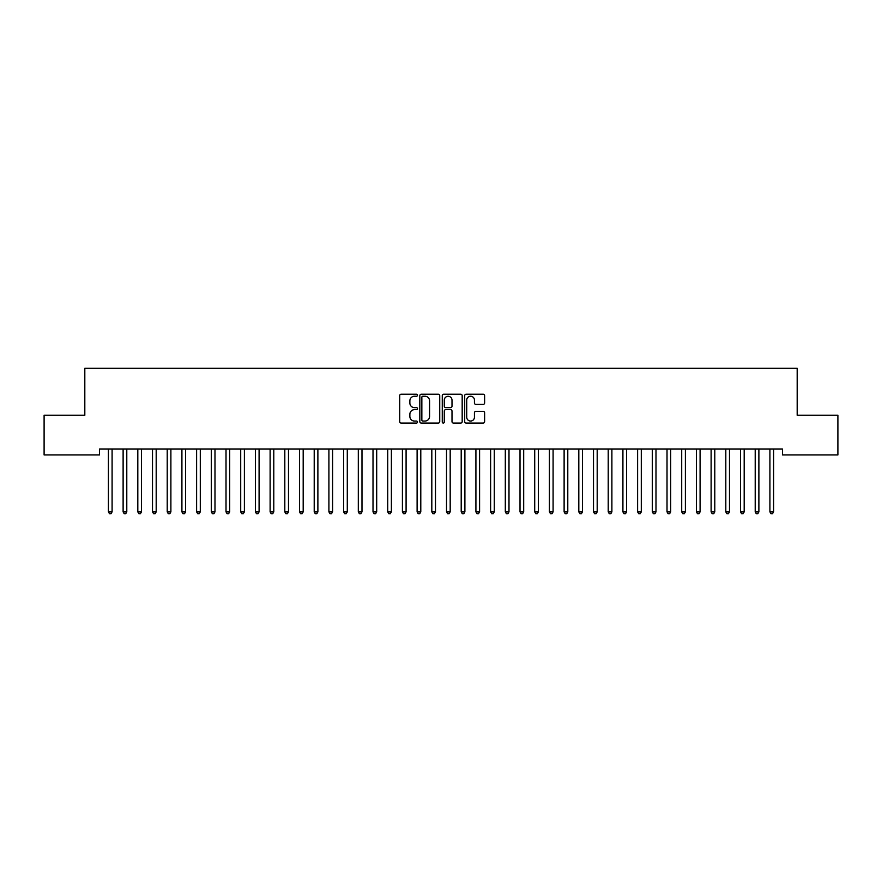 <?xml version="1.0" encoding="UTF-8"?>
<svg xmlns="http://www.w3.org/2000/svg" width="882" height="882" viewBox="0 0 882 882"><rect width="100%" height="100%" fill="white"/><g stroke="black" fill="none" stroke-linecap="round" stroke-linejoin="round"><path stroke-width="1.32" d="M417.484 395.224A1.014 1.014 0 0 0 416.469 394.221L401.145 394.221A1.444 1.444 0 0 0 399.7 395.654L399.7 421.629A1.444 1.444 0 0 0 401.145 423.073L416.469 423.073A1.014 1.014 0 0 0 417.484 422.059A1.014 1.014 0 0 0 416.469 421.056L414.485 421.056A4.619 4.619 0 0 1 409.865 416.436L409.865 414.275A4.619 4.619 0 0 1 414.485 409.656L416.469 409.656A1.014 1.014 0 0 0 417.484 408.642A1.014 1.014 0 0 0 416.469 407.638L414.485 407.638A4.619 4.619 0 0 1 409.865 403.019L409.865 400.858A4.619 4.619 0 0 1 414.485 396.238L416.469 396.238A1.014 1.014 0 0 0 417.484 395.224M483.171 404.386A1.444 1.444 0 0 0 484.615 402.942L484.615 395.654A1.444 1.444 0 0 0 483.171 394.221L466.148 394.221A1.444 1.444 0 0 0 464.704 395.654L464.704 421.629A1.444 1.444 0 0 0 466.148 423.073L483.171 423.073A1.444 1.444 0 0 0 484.615 421.629L484.615 412.831A1.444 1.444 0 0 0 483.171 411.387L475.883 411.387A1.444 1.444 0 0 0 474.439 412.831L474.439 417.197A3.859 3.859 0 0 1 470.58 421.056A3.859 3.859 0 0 1 466.721 417.197L466.721 400.097A3.859 3.859 0 0 1 470.58 396.238A3.859 3.859 0 0 1 474.439 400.097L474.439 402.942A1.444 1.444 0 0 0 475.883 404.386L483.171 404.386M782.477 449.07L99.523 449.07L99.523 454.947L44.1 454.947L44.1 415.257L84.815 415.257L84.815 368.224L797.185 368.224L797.185 415.257L837.9 415.257L837.9 454.947L782.477 454.947L782.477 449.07M439.732 395.654A1.444 1.444 0 0 0 438.299 394.221L421.265 394.221A1.444 1.444 0 0 0 419.821 395.654L419.821 421.629A1.444 1.444 0 0 0 421.265 423.073L438.299 423.073A1.444 1.444 0 0 0 439.732 421.629L439.732 395.654M443.701 394.221L460.735 394.221A1.444 1.444 0 0 1 462.179 395.654L462.179 421.629A1.444 1.444 0 0 1 460.735 423.073L453.447 423.073A1.444 1.444 0 0 1 452.003 421.629L452.003 411.1A1.444 1.444 0 0 0 450.559 409.656L445.73 409.656A1.444 1.444 0 0 0 444.285 411.1L444.285 422.059A1.014 1.014 0 0 1 443.271 423.073A1.014 1.014 0 0 1 442.268 422.059L442.268 395.654A1.444 1.444 0 0 1 443.701 394.221M422.853 396.238A1.014 1.014 0 0 0 421.85 397.242L421.85 420.041A1.014 1.014 0 0 0 422.853 421.056L424.948 421.056A4.619 4.619 0 0 0 429.567 416.436L429.567 400.858A4.619 4.619 0 0 0 424.948 396.238L422.853 396.238M452.003 400.163A3.859 3.859 0 0 0 448.144 396.305A3.859 3.859 0 0 0 444.285 400.163L444.285 406.194A1.444 1.444 0 0 0 445.73 407.638L450.559 407.638A1.444 1.444 0 0 0 452.003 406.194L452.003 400.163M108.31 449.291A1.466 1.466 -179.6 0 1 108.409 449.831A1.466 1.466 179.6 0 0 108.31 449.291L108.221 449.07M112.279 449.07L112.19 449.291A1.466 1.466 179.6 0 0 112.091 449.831L112.091 511.869L108.409 511.869L108.409 449.831M112.091 511.869L110.989 513.776L109.511 513.776L108.409 511.869M123.006 449.291A1.466 1.466 -179.6 0 1 123.116 449.831A1.466 1.466 179.6 0 0 123.006 449.291L122.918 449.07M137.702 449.291A1.466 1.466 -179.6 0 1 137.812 449.831A1.466 1.466 179.6 0 0 137.702 449.291L137.614 449.07M126.986 449.07L126.898 449.291A1.466 1.466 179.6 0 0 126.788 449.831L126.788 511.869L123.116 511.869L123.116 449.831M126.788 511.869L125.685 513.776L124.219 513.776L123.116 511.869M141.682 449.07L141.594 449.291A1.466 1.466 179.6 0 0 141.484 449.831L141.484 511.869L137.812 511.869L137.812 449.831M141.484 511.869L140.381 513.776L138.915 513.776L137.812 511.869M152.41 449.291A1.466 1.466 -179.6 0 1 152.509 449.831A1.466 1.466 179.6 0 0 152.41 449.291L152.321 449.07M167.106 449.291A1.466 1.466 -179.6 0 1 167.216 449.831A1.466 1.466 179.6 0 0 167.106 449.291L167.018 449.07M156.379 449.07L156.29 449.291A1.466 1.466 179.6 0 0 156.191 449.831L156.191 511.869L152.509 511.869L152.509 449.831M156.191 511.869L155.089 513.776L153.611 513.776L152.509 511.869M171.086 449.07L170.998 449.291A1.466 1.466 179.6 0 0 170.888 449.831L170.888 511.869L167.216 511.869L167.216 449.831M170.888 511.869L169.785 513.776L168.319 513.776L167.216 511.869M181.802 449.291A1.466 1.466 -179.6 0 1 181.912 449.831A1.466 1.466 179.6 0 0 181.802 449.291L181.714 449.07M185.782 449.07L185.694 449.291A1.466 1.466 179.6 0 0 185.584 449.831L185.584 511.869L181.912 511.869L181.912 449.831M185.584 511.869L184.481 513.776L183.015 513.776L181.912 511.869M196.51 449.291A1.466 1.466 -179.6 0 1 196.609 449.831A1.466 1.466 179.6 0 0 196.51 449.291L196.421 449.07M200.479 449.07L200.39 449.291A1.466 1.466 179.6 0 0 200.291 449.831L200.291 511.869L196.609 511.869L196.609 449.831M200.291 511.869L199.189 513.776L197.711 513.776L196.609 511.869M211.206 449.291A1.466 1.466 -179.6 0 1 211.316 449.831A1.466 1.466 179.6 0 0 211.206 449.291L211.118 449.07M215.186 449.07L215.098 449.291A1.466 1.466 179.6 0 0 214.988 449.831L214.988 511.869L211.316 511.869L211.316 449.831M214.988 511.869L213.885 513.776L212.419 513.776L211.316 511.869M225.902 449.291A1.466 1.466 -179.6 0 1 226.013 449.831A1.466 1.466 179.6 0 0 225.902 449.291L225.814 449.07M229.882 449.07L229.794 449.291A1.466 1.466 179.6 0 0 229.684 449.831L229.684 511.869L226.013 511.869L226.013 449.831M229.684 511.869L228.581 513.776L227.115 513.776L226.013 511.869M240.61 449.291A1.466 1.466 -179.6 0 1 240.709 449.831A1.466 1.466 179.6 0 0 240.61 449.291L240.521 449.07M244.579 449.07L244.49 449.291A1.466 1.466 179.6 0 0 244.391 449.831L244.391 511.869L240.709 511.869L240.709 449.831M244.391 511.869L243.289 513.776L241.811 513.776L240.709 511.869M255.306 449.291A1.466 1.466 -179.6 0 1 255.416 449.831A1.466 1.466 179.6 0 0 255.306 449.291L255.218 449.07M259.286 449.07L259.198 449.291A1.466 1.466 179.6 0 0 259.088 449.831L259.088 511.869L255.416 511.869L255.416 449.831M259.088 511.869L257.985 513.776L256.519 513.776L255.416 511.869M270.002 449.291A1.466 1.466 -179.6 0 1 270.113 449.831A1.466 1.466 179.6 0 0 270.002 449.291L269.914 449.07M273.982 449.07L273.894 449.291A1.466 1.466 179.6 0 0 273.784 449.831L273.784 511.869L270.113 511.869L270.113 449.831M273.784 511.869L272.681 513.776L271.215 513.776L270.113 511.869M284.71 449.291A1.466 1.466 -179.6 0 1 284.809 449.831A1.466 1.466 179.6 0 0 284.71 449.291L284.621 449.07M288.679 449.07L288.59 449.291A1.466 1.466 179.6 0 0 288.491 449.831L288.491 511.869L284.809 511.869L284.809 449.831M288.491 511.869L287.389 513.776L285.911 513.776L284.809 511.869M299.406 449.291A1.466 1.466 -179.6 0 1 299.516 449.831A1.466 1.466 179.6 0 0 299.406 449.291L299.318 449.07M303.386 449.07L303.298 449.291A1.466 1.466 179.6 0 0 303.188 449.831L303.188 511.869L299.516 511.869L299.516 449.831M303.188 511.869L302.085 513.776L300.619 513.776L299.516 511.869M314.102 449.291A1.466 1.466 -179.6 0 1 314.213 449.831A1.466 1.466 179.6 0 0 314.102 449.291L314.014 449.07M318.082 449.07L317.994 449.291A1.466 1.466 179.6 0 0 317.884 449.831L317.884 511.869L314.213 511.869L314.213 449.831M317.884 511.869L316.781 513.776L315.315 513.776L314.213 511.869M328.81 449.291A1.466 1.466 -179.6 0 1 328.909 449.831A1.466 1.466 179.6 0 0 328.81 449.291L328.721 449.07M332.779 449.07L332.69 449.291A1.466 1.466 179.6 0 0 332.591 449.831L332.591 511.869L328.909 511.869L328.909 449.831M332.591 511.869L331.489 513.776L330.011 513.776L328.909 511.869M343.506 449.291A1.466 1.466 -179.6 0 1 343.616 449.831A1.466 1.466 179.6 0 0 343.506 449.291L343.418 449.07M347.486 449.07L347.398 449.291A1.466 1.466 179.6 0 0 347.288 449.831L347.288 511.869L343.616 511.869L343.616 449.831M347.288 511.869L346.185 513.776L344.719 513.776L343.616 511.869M358.202 449.291A1.466 1.466 -179.6 0 1 358.312 449.831A1.466 1.466 179.6 0 0 358.202 449.291L358.114 449.07M362.182 449.07L362.094 449.291A1.466 1.466 179.6 0 0 361.984 449.831L361.984 511.869L358.312 511.869L358.312 449.831M361.984 511.869L360.881 513.776L359.415 513.776L358.312 511.869M372.91 449.291A1.466 1.466 -179.6 0 1 373.009 449.831A1.466 1.466 179.6 0 0 372.91 449.291L372.821 449.07M376.879 449.07L376.79 449.291A1.466 1.466 179.6 0 0 376.691 449.831L376.691 511.869L373.009 511.869L373.009 449.831M376.691 511.869L375.589 513.776L374.111 513.776L373.009 511.869M387.606 449.291A1.466 1.466 -179.6 0 1 387.716 449.831A1.466 1.466 179.6 0 0 387.606 449.291L387.518 449.07M391.586 449.07L391.498 449.291A1.466 1.466 179.6 0 0 391.387 449.831L391.387 511.869L387.716 511.869L387.716 449.831M391.387 511.869L390.285 513.776L388.819 513.776L387.716 511.869M402.302 449.291A1.466 1.466 -179.6 0 1 402.413 449.831A1.466 1.466 179.6 0 0 402.302 449.291L402.214 449.07M406.282 449.07L406.194 449.291A1.466 1.466 179.6 0 0 406.084 449.831L406.084 511.869L402.413 511.869L402.413 449.831M406.084 511.869L404.981 513.776L403.515 513.776L402.413 511.869M417.01 449.291A1.466 1.466 -179.6 0 1 417.109 449.831A1.466 1.466 179.6 0 0 417.01 449.291L416.921 449.07M420.979 449.07L420.89 449.291A1.466 1.466 179.6 0 0 420.791 449.831L420.791 511.869L417.109 511.869L417.109 449.831M420.791 511.869L419.689 513.776L418.211 513.776L417.109 511.869M431.706 449.291A1.466 1.466 -179.6 0 1 431.816 449.831A1.466 1.466 179.6 0 0 431.706 449.291L431.618 449.07M435.686 449.07L435.598 449.291A1.466 1.466 179.6 0 0 435.488 449.831L435.488 511.869L431.816 511.869L431.816 449.831M435.488 511.869L434.385 513.776L432.919 513.776L431.816 511.869M446.402 449.291A1.466 1.466 -179.6 0 1 446.512 449.831A1.466 1.466 179.6 0 0 446.402 449.291L446.314 449.07M461.11 449.291A1.466 1.466 -179.6 0 1 461.209 449.831A1.466 1.466 179.6 0 0 461.11 449.291L461.021 449.07M475.806 449.291A1.466 1.466 -179.6 0 1 475.916 449.831A1.466 1.466 179.6 0 0 475.806 449.291L475.718 449.07M490.502 449.291A1.466 1.466 -179.6 0 1 490.613 449.831A1.466 1.466 179.6 0 0 490.502 449.291L490.414 449.07M505.21 449.291A1.466 1.466 -179.6 0 1 505.309 449.831A1.466 1.466 179.6 0 0 505.21 449.291L505.121 449.07M519.906 449.291A1.466 1.466 -179.6 0 1 520.016 449.831A1.466 1.466 179.6 0 0 519.906 449.291L519.818 449.07M534.602 449.291A1.466 1.466 -179.6 0 1 534.712 449.831A1.466 1.466 179.6 0 0 534.602 449.291L534.514 449.07M450.382 449.07L450.294 449.291A1.466 1.466 179.6 0 0 450.184 449.831L450.184 511.869L446.512 511.869L446.512 449.831M450.184 511.869L449.081 513.776L447.615 513.776L446.512 511.869M465.079 449.07L464.99 449.291A1.466 1.466 179.6 0 0 464.891 449.831L464.891 511.869L461.209 511.869L461.209 449.831M464.891 511.869L463.789 513.776L462.311 513.776L461.209 511.869M479.786 449.07L479.698 449.291A1.466 1.466 179.6 0 0 479.588 449.831L479.588 511.869L475.916 511.869L475.916 449.831M479.588 511.869L478.485 513.776L477.019 513.776L475.916 511.869M494.482 449.07L494.394 449.291A1.466 1.466 179.6 0 0 494.284 449.831L494.284 511.869L490.613 511.869L490.613 449.831M494.284 511.869L493.181 513.776L491.715 513.776L490.613 511.869M509.179 449.07L509.09 449.291A1.466 1.466 179.6 0 0 508.991 449.831L508.991 511.869L505.309 511.869L505.309 449.831M508.991 511.869L507.889 513.776L506.411 513.776L505.309 511.869M523.886 449.07L523.798 449.291A1.466 1.466 179.6 0 0 523.688 449.831L523.688 511.869L520.016 511.869L520.016 449.831M523.688 511.869L522.585 513.776L521.119 513.776L520.016 511.869M538.582 449.07L538.494 449.291A1.466 1.466 179.6 0 0 538.384 449.831L538.384 511.869L534.712 511.869L534.712 449.831M538.384 511.869L537.281 513.776L535.815 513.776L534.712 511.869M549.31 449.291A1.466 1.466 -179.6 0 1 549.409 449.831A1.466 1.466 179.6 0 0 549.31 449.291L549.221 449.07M553.279 449.07L553.19 449.291A1.466 1.466 179.6 0 0 553.091 449.831L553.091 511.869L549.409 511.869L549.409 449.831M553.091 511.869L551.989 513.776L550.511 513.776L549.409 511.869M564.006 449.291A1.466 1.466 -179.6 0 1 564.116 449.831A1.466 1.466 179.6 0 0 564.006 449.291L563.918 449.07M567.986 449.07L567.898 449.291A1.466 1.466 179.6 0 0 567.788 449.831L567.788 511.869L564.116 511.869L564.116 449.831M567.788 511.869L566.685 513.776L565.219 513.776L564.116 511.869M578.702 449.291A1.466 1.466 -179.6 0 1 578.812 449.831A1.466 1.466 179.6 0 0 578.702 449.291L578.614 449.07M582.682 449.07L582.594 449.291A1.466 1.466 179.6 0 0 582.484 449.831L582.484 511.869L578.812 511.869L578.812 449.831M582.484 511.869L581.381 513.776L579.915 513.776L578.812 511.869M593.41 449.291A1.466 1.466 -179.6 0 1 593.509 449.831A1.466 1.466 179.6 0 0 593.41 449.291L593.321 449.07M597.379 449.07L597.29 449.291A1.466 1.466 179.6 0 0 597.191 449.831L597.191 511.869L593.509 511.869L593.509 449.831M597.191 511.869L596.089 513.776L594.611 513.776L593.509 511.869M608.106 449.291A1.466 1.466 -179.6 0 1 608.216 449.831A1.466 1.466 179.6 0 0 608.106 449.291L608.018 449.07M612.086 449.07L611.998 449.291A1.466 1.466 179.6 0 0 611.888 449.831L611.888 511.869L608.216 511.869L608.216 449.831M611.888 511.869L610.785 513.776L609.319 513.776L608.216 511.869M622.802 449.291A1.466 1.466 -179.6 0 1 622.913 449.831A1.466 1.466 179.6 0 0 622.802 449.291L622.714 449.07M626.782 449.07L626.694 449.291A1.466 1.466 179.6 0 0 626.584 449.831L626.584 511.869L622.913 511.869L622.913 449.831M626.584 511.869L625.481 513.776L624.015 513.776L622.913 511.869M637.51 449.291A1.466 1.466 -179.6 0 1 637.609 449.831A1.466 1.466 179.6 0 0 637.51 449.291L637.421 449.07M641.479 449.07L641.39 449.291A1.466 1.466 179.6 0 0 641.291 449.831L641.291 511.869L637.609 511.869L637.609 449.831M641.291 511.869L640.189 513.776L638.711 513.776L637.609 511.869M652.206 449.291A1.466 1.466 -179.6 0 1 652.316 449.831A1.466 1.466 179.6 0 0 652.206 449.291L652.118 449.07M656.186 449.07L656.098 449.291A1.466 1.466 179.6 0 0 655.988 449.831L655.988 511.869L652.316 511.869L652.316 449.831M655.988 511.869L654.885 513.776L653.419 513.776L652.316 511.869M666.902 449.291A1.466 1.466 -179.6 0 1 667.013 449.831A1.466 1.466 179.6 0 0 666.902 449.291L666.814 449.07M670.882 449.07L670.794 449.291A1.466 1.466 179.6 0 0 670.684 449.831L670.684 511.869L667.013 511.869L667.013 449.831M670.684 511.869L669.581 513.776L668.115 513.776L667.013 511.869M681.61 449.291A1.466 1.466 -179.6 0 1 681.709 449.831A1.466 1.466 179.6 0 0 681.61 449.291L681.521 449.07M685.579 449.07L685.49 449.291A1.466 1.466 179.6 0 0 685.391 449.831L685.391 511.869L681.709 511.869L681.709 449.831M685.391 511.869L684.289 513.776L682.811 513.776L681.709 511.869M696.306 449.291A1.466 1.466 -179.6 0 1 696.416 449.831A1.466 1.466 179.6 0 0 696.306 449.291L696.218 449.07M700.286 449.07L700.198 449.291A1.466 1.466 179.6 0 0 700.087 449.831L700.087 511.869L696.416 511.869L696.416 449.831M700.087 511.869L698.985 513.776L697.519 513.776L696.416 511.869M711.002 449.291A1.466 1.466 -179.6 0 1 711.113 449.831A1.466 1.466 179.6 0 0 711.002 449.291L710.914 449.07M714.982 449.07L714.894 449.291A1.466 1.466 179.6 0 0 714.784 449.831L714.784 511.869L711.113 511.869L711.113 449.831M714.784 511.869L713.681 513.776L712.215 513.776L711.113 511.869M725.71 449.291A1.466 1.466 -179.6 0 1 725.809 449.831A1.466 1.466 179.6 0 0 725.71 449.291L725.621 449.07M729.679 449.07L729.59 449.291A1.466 1.466 179.6 0 0 729.491 449.831L729.491 511.869L725.809 511.869L725.809 449.831M729.491 511.869L728.389 513.776L726.911 513.776L725.809 511.869M740.406 449.291A1.466 1.466 -179.6 0 1 740.516 449.831A1.466 1.466 179.6 0 0 740.406 449.291L740.318 449.07M744.386 449.07L744.298 449.291A1.466 1.466 179.6 0 0 744.188 449.831L744.188 511.869L740.516 511.869L740.516 449.831M744.188 511.869L743.085 513.776L741.619 513.776L740.516 511.869M755.102 449.291A1.466 1.466 -179.6 0 1 755.212 449.831A1.466 1.466 179.6 0 0 755.102 449.291L755.014 449.07M759.082 449.07L758.994 449.291A1.466 1.466 179.6 0 0 758.884 449.831L758.884 511.869L755.212 511.869L755.212 449.831M758.884 511.869L757.781 513.776L756.315 513.776L755.212 511.869M769.81 449.291A1.466 1.466 -179.6 0 1 769.909 449.831A1.466 1.466 179.6 0 0 769.81 449.291L769.721 449.07M773.779 449.07L773.69 449.291A1.466 1.466 179.6 0 0 773.591 449.831L773.591 511.869L769.909 511.869L769.909 449.831M773.591 511.869L772.489 513.776L771.011 513.776L769.909 511.869"/></g></svg>
